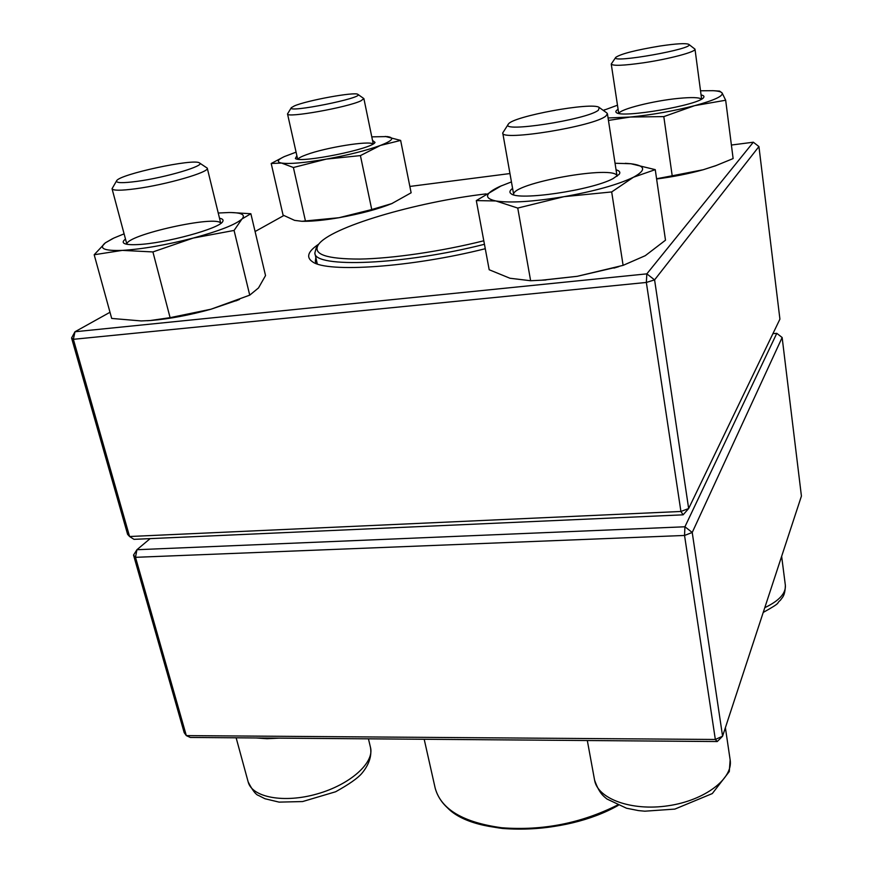 <?xml version="1.0" encoding="UTF-8"?>
<svg xmlns="http://www.w3.org/2000/svg" width="873" height="873" viewBox="0 0 873 873"><rect width="100%" height="100%" fill="white"/><g stroke="black" fill="none" stroke-linecap="round" stroke-linejoin="round"><path stroke-width="1.31" d="M150.156 538.608L136.93 549.717L684.923 526.779L692.224 532.475L722.582 736.212L801.425 496.093L782.143 337.502L692.224 532.475L684.541 535.455L135.501 557.323L186.32 735.612L715.336 739.475L684.541 535.455L684.923 526.779L776.784 333.333L772.911 333.661M717.257 741.537L715.336 739.475L722.582 736.212L717.257 741.537L190.27 737.445L186.32 735.612L184.203 732.687L133.525 555.075L136.93 549.717L135.501 557.323L133.525 555.075M776.784 333.333L782.143 337.502M357.875 94.371L363.888 98.605L360.942 100.821C347.585 107.401 286.104 118.335 287.523 113.927L291.298 107.706C286.148 113.512 365.089 97.678 357.875 94.371C355.344 91.567 306.783 100.417 294.365 105.928L291.298 107.706M688.742 44.327L694.995 49.161C696.283 51.78 669.296 59.004 643.739 62.758C623.617 65.628 612.781 66.053 611.242 64.045L615.781 57.334C609.234 64.013 696.567 48.495 688.742 44.327C685.687 43.072 676.084 43.639 659.912 46.04C635.686 50.077 620.976 53.831 615.781 57.334M599.304 107.554L606.757 112.868L607.433 113.785L605.873 116.033C594.48 126.29 500.535 141.535 502.739 132.914L508.315 124.217M598.387 110.205L599.249 107.51C592.963 101.563 512.124 116.404 508.348 124.152C499.105 133.176 587.136 119.699 598.387 110.205M199.491 162.956L207.261 168.14C210.098 171.992 166.35 184.738 135.522 188.775C120.889 190.696 113.064 190.674 112.05 188.732L116.622 180.776C115.727 183.068 122.536 183.254 137.061 181.355C165.914 177.525 206.126 165.488 199.448 162.924C194.297 158.199 119.339 174.284 116.622 180.776M484.45 244.287C403.446 264.977 314.16 268.338 314.847 253.061L316.168 248.019L318.088 245.117M483.795 240.784C441.312 251.413 392.403 258.539 359.676 259.074C326.491 259.041 312.665 254.327 318.209 244.92C329.307 227.438 415.963 202.001 486.13 193.882M109.998 312.272L74.991 331.751L71.575 337.982L127.611 534.352L129.575 536.513L680.918 511.469L646.347 282.448L73.365 339.313L129.575 536.513L133.973 539.339L683.123 514.83L688.655 508.533L779.916 319.136L758.932 146.555L654.586 279.884L688.655 508.533L680.918 511.469L683.123 514.83M485.279 248.718C411.161 267.389 327.233 272.943 312.567 261.824C305.79 257.295 307.874 251.38 318.831 244.08M71.575 337.982L73.365 339.313L74.991 331.751L646.838 273.86L753.334 142.212L731.388 145.038M509.952 173.552L409.863 186.44M283.801 215.544L255.08 231.531M315.851 257.524L315.306 261.376L316.419 263.624M646.347 282.448L654.586 279.884L646.838 273.86L646.347 282.448M758.932 146.555L753.334 142.212M616.054 169.788C619.579 170.802 620.616 172.319 619.164 174.338L612.977 178.659C591.468 190.314 518.355 200.986 511.131 193.741C509.145 192.355 509.625 190.576 512.593 188.393M511.436 181.911L499.705 186.516C484.897 193.468 483.631 198.28 495.908 200.976C510.454 203.169 533.141 201.728 563.991 196.676C594.95 191.111 618.106 184.629 633.46 177.23C646.446 170.126 645.584 165.63 630.873 163.742L615.039 163.251M517.754 208.069L530.631 280.735L509.952 278.247L489.186 269.746L476.309 200.583L495.908 200.976L517.754 208.069L563.991 196.676L611.678 191.94L633.46 177.23L655.252 169.646L630.873 163.742L625.297 163.316M501.418 185.753L476.309 200.583M530.631 280.735L542.799 280.146L577.249 276.315L623.104 265.359L645.256 255.691L665.499 240.195L655.252 169.646M623.104 265.359L611.678 191.94M541.38 280.233L577.249 276.315L618.826 266.636M617.047 176.281L617.047 176.237C616.807 164.168 509.777 183.461 513.728 194.788L513.728 194.821M219.516 218.239C222.637 218.839 223.706 219.941 222.713 221.524C220.083 228.431 164.779 243.567 137.552 244.582C130.655 244.92 126.203 244.527 124.184 243.414C122.504 242.41 122.94 240.959 125.494 239.093M124.097 233.844L113.883 238.034L105.382 242.814C98.376 248.478 104.007 250.998 122.296 250.387C142.441 249.143 166.056 245.04 193.162 238.078C219.385 230.941 235.666 224.579 241.985 218.97C245.859 214.714 241.581 212.554 229.141 212.521L218.239 213.023M112.639 238.624L105.382 242.814L94.186 254.741L111.689 318.438L141.219 320.937L150.363 320.511L170.093 317.663L211.048 309.195L249.733 295.15L258.506 287.937L265.534 275.573L250.867 213.732L231.018 212.532M249.733 295.15L234.073 230.439L241.985 218.97L250.867 213.732M170.093 317.663L152.917 251.937L193.162 238.078L234.073 230.439M94.186 254.741L122.296 250.387L152.917 251.937M147.231 320.729L151.127 320.467C169.7 318.896 189.681 315.142 211.048 309.195L238.405 299.876M220.738 223.412C218.37 214.452 125.177 235.055 126.912 244.276M372.52 140.4L375.03 142.386C372.891 148.803 300.126 163.546 295.38 158.493L296.875 155.689M296.078 152.153L284.314 156.594C277.385 159.857 276.468 162.018 281.532 163.055C289.52 164.189 304.437 162.869 326.284 159.104C348.458 155.045 366.485 150.494 380.366 145.453C392.73 140.608 395 137.65 387.186 136.581L371.789 136.854M283.692 156.889L271.197 163.491L283.07 215.107L294.594 220.367L301.927 221.295L339.04 217.704L371.745 209.542L391.791 203.595L411.128 192.791L400.642 140.422L385.244 136.417M371.745 209.542L360.418 155.601L380.366 145.453L400.642 140.422M305.463 221.044L293.393 167.507L326.284 159.104L360.418 155.601M271.197 163.491L281.532 163.055L293.393 167.507M304.164 221.295L305.299 221.295C314.345 221.196 325.596 220.007 339.04 217.704C360.614 213.82 378.205 209.116 391.791 203.595L392.25 203.398M373 144.001C369.661 140.4 325.52 147.537 306.478 154.685C301.534 156.474 298.675 157.98 297.922 159.192M701.084 94.95C703.638 95.463 704.489 96.292 703.649 97.46C700.211 104.924 621.325 118.521 616.393 112.573C615.269 111.755 615.847 110.685 618.106 109.343M608.066 117.964L630.415 117.026C652.327 114.81 673.738 111.013 694.657 105.655C714.321 100.286 723.477 96.052 722.102 92.964C721.174 91.73 718.152 90.978 713.034 90.683L700.528 90.781M617.473 105.218L603.319 110.413M656.572 178.758L672.199 175.789L663.807 116.611L694.657 105.655L725.67 100.231L722.102 92.964L719.647 91.108L713.918 90.737M672.199 175.789L703.278 169.722L715.773 165.684L733.124 158.57L725.67 100.231M608.448 120.43L630.415 117.026L663.807 116.611M656.605 178.987C673.41 176.804 688.961 173.716 703.278 169.722L716.438 165.434M701.477 99.129C699.338 97.372 691.711 97.132 678.605 98.376C653.681 100.733 619.983 109.158 618.881 113.425M764.792 607.673C779.131 600.799 785.984 593.334 785.362 585.303C785.089 596.521 781.99 597.536 780.44 600.209C775.388 604.203 783.016 601.377 763.22 612.442M649.861 741.013L622.493 740.806M587.322 740.533L594.578 780.102C597.503 798.719 631.299 811.312 668.063 805.779C704.86 800.486 733.407 778.574 730.144 759.859L725.387 727.678M279.011 738.132L267.007 738.722L256.16 737.958M236.136 737.794L248.161 781.913C251.937 797.431 284.118 803.476 317.226 793.906C350.379 784.543 374.561 762.609 370.49 747.43L368.439 738.831M447.784 808.136C475.479 836.574 564.198 836.192 618.226 805.386C581.985 823.828 543.421 831.522 502.542 828.466C463.836 823.359 441.389 809.969 435.212 788.275C441.072 809.347 463.257 822.508 501.789 827.757C542.504 830.867 581.069 823.304 617.495 805.07M287.523 113.927L297.649 159.159M363.888 98.605L373.229 143.859M781.641 556.33L785.362 585.303M611.242 64.045L618.717 113.392M694.995 49.161L701.619 99.042M502.739 132.914L513.728 194.788M607.433 113.785L617.047 176.237M594.578 780.102C599.227 793.339 603.429 796.078 606.986 799.024L626.508 808.223L638.469 810.591L644.841 811.192L674.851 809.096L712.303 793.568L729.293 771.546L730.144 759.859M112.05 188.732L126.88 244.265M207.261 168.14L220.771 223.39M248.161 781.913C252.439 790.316 255.942 794.856 258.648 795.532L264.966 798.74L279.098 802.123L302.604 801.556L335.614 791.767C348.949 784.358 357.668 778.258 361.76 773.478C369.006 764.781 371.92 756.105 370.49 747.43M435.212 788.275L424.191 739.256M314.847 253.061L317.292 263.93M613.97 268.087L618.433 266.745M545.985 279.982L542.799 280.157M151.127 320.467L150.363 320.522M235.906 300.901L239.475 299.439M305.299 221.295L301.927 221.295M714.496 166.154L715.773 165.684M604.945 109.671L603.276 110.38"/></g></svg>
